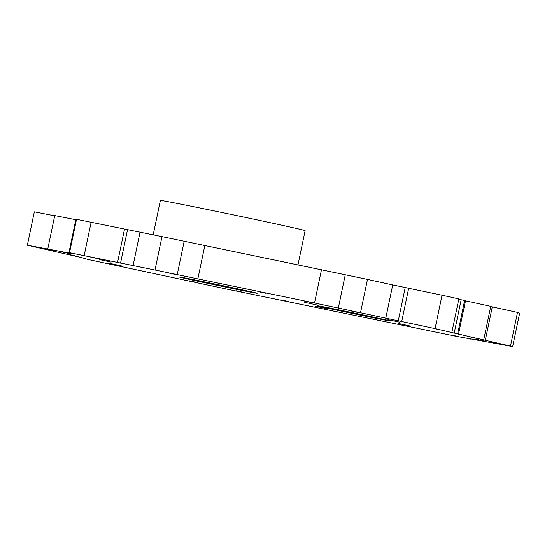 <?xml version="1.0" encoding="UTF-8"?>
<svg xmlns="http://www.w3.org/2000/svg" width="547" height="547" viewBox="0 0 547 547"><rect width="100%" height="100%" fill="white"/><g stroke="black" fill="none" stroke-linecap="round" stroke-linejoin="round"><path stroke-width="0.82" d="M512.669 346.579L455.856 336.227L225.487 288.823L88.142 259.524L81.503 257.603L27.35 245.234L71.869 253.569L69.551 252.714L76.525 219.313L161.987 236.632L155.006 270.033L314.532 302.99L435.077 328.624L485.305 340.289L492.279 306.888L517.53 312.399L519.65 313.178L512.669 346.579L485.305 340.289M161.987 236.632L184.202 241.254L177.228 274.662M338.292 308.18L345.266 274.779L367.488 279.401L360.507 312.809M367.488 279.401L392.732 284.919L385.751 318.32M392.732 284.919L405.224 287.517L398.25 320.918M405.224 287.517L408.677 288.269L401.696 321.677M408.677 288.269L442.058 295.216L435.077 328.624M442.058 295.216L458.858 298.888L451.877 332.289M458.858 298.888L461.176 299.735L454.201 333.137M461.176 299.735L464.629 300.488L457.648 333.896M464.629 300.488L465.497 300.809L458.516 334.21M465.497 300.809L490.741 306.32L483.76 339.721M490.741 306.32L492.279 306.888M470.55 338.723L470.475 339.099M75.814 219.716L54.748 215.58L47.774 248.981M76.45 219.696L75.848 219.573L68.867 252.974M69.551 252.714L155.006 270.033M91.144 222.185L84.163 255.586M124.525 229.131L117.55 262.533M127.526 229.719L120.545 263.121M140.025 232.325L133.044 265.726M27.35 245.234L34.331 211.833L54.693 215.833M345.266 274.779L184.202 241.254M491.691 341.971L499.131 343.598L491.691 341.971M327.892 309.862L335.332 311.489L327.892 309.862M236.249 290.785L243.688 292.419L236.249 290.785M47.37 249.494L54.809 251.121L47.37 249.494M211.169 281.602L218.609 283.23L211.169 281.602M302.806 300.672L310.252 302.306L302.806 300.672M432.916 328.296L440.807 330.026L432.916 328.296M349.95 310.696L357.841 312.426L349.95 310.696M258.307 291.619L266.198 293.349L258.307 291.619M166.664 272.55L174.555 274.279L166.664 272.55M87.896 256.488L95.787 258.218L87.896 256.488M63.302 252.256L71.192 253.986L63.302 252.256M70.248 254.799L78.139 256.529L70.248 254.799M106.084 263.148L113.967 264.871L106.084 263.148M189.05 280.748L196.941 282.471L189.05 280.748M280.693 299.818L288.577 301.547L280.693 299.818M372.329 318.894L380.22 320.617L372.329 318.894M451.104 334.955L458.995 336.685L451.104 334.955M475.692 339.181L483.582 340.911L475.692 339.181M468.745 336.637L476.635 338.367L468.745 336.637M410.264 326.046L398.353 323.434L410.264 326.046M326.949 308.706L315.045 306.094L326.949 308.706M316.528 304.891L304.624 302.279L316.528 304.891M111.034 262.116L99.123 259.51L111.034 262.116M121.455 265.931L109.544 263.326L121.455 265.931M399.843 322.231L387.932 319.619L399.843 322.231M220.92 286.115A39.815 0.417 -168.2 0 0 257.193 293.267A39.815 0.417 -168.2 0 0 218.308 284.72A39.815 0.417 -168.2 0 0 179.245 276.987A39.815 0.417 -168.2 0 0 220.92 286.115M356.104 314.224A36.97 0.39 -168.2 0 0 389.785 320.863A36.97 0.39 -168.2 0 0 353.677 312.925A36.97 0.39 -168.2 0 0 317.41 305.746A36.97 0.39 -168.2 0 0 356.104 314.224M153.181 234.902L160.38 200.421A73.941 0.773 11.8 0 1 227.743 213.706A73.941 0.773 11.8 0 1 305.13 230.663L298.019 264.7M314.532 302.99L321.513 269.589M197.898 278.717L204.879 245.316M510.549 345.8L517.53 312.399"/></g></svg>
